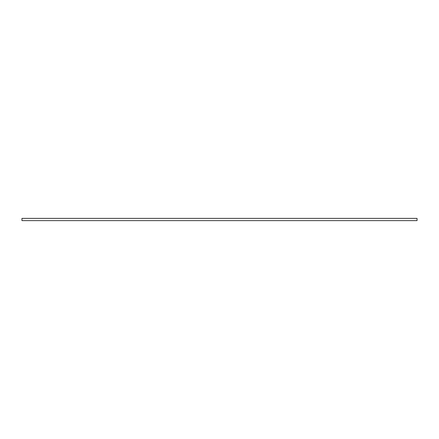 <?xml version="1.0" encoding="UTF-8"?>
<svg xmlns="http://www.w3.org/2000/svg" width="439" height="439" viewBox="0 0 439 439"><rect width="100%" height="100%" fill="white"/><g stroke="black" fill="none" stroke-linecap="round" stroke-linejoin="round"><path stroke-width="0.66" d="M21.95 218.381L417.05 218.381L417.05 220.619L21.95 220.619L21.95 218.381"/></g></svg>
